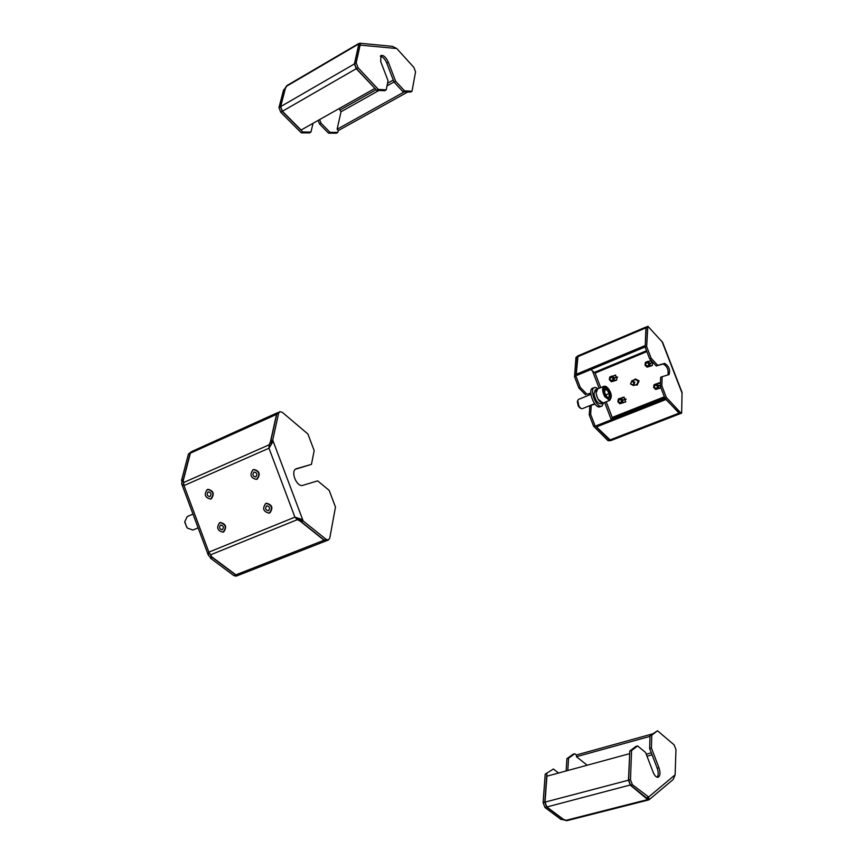 <?xml version="1.0" encoding="UTF-8"?>
<svg xmlns="http://www.w3.org/2000/svg" width="864" height="864" viewBox="0 0 864 864"><rect width="100%" height="100%" fill="white"/><g stroke="black" fill="none" stroke-linecap="round" stroke-linejoin="round"><path stroke-width="1.3" d="M631.573 750.546L637.632 745.934L635.861 746.42L629.791 751.032L631.573 750.546L630.482 779.695L632.383 784.674L630.58 785.149L628.679 780.17L629.791 751.032M651.402 748.03L649.642 748.505L650.02 735.653L657.536 730.782L651.769 735.167L651.402 748.03L658.973 767.772C660.55 772.805 660.247 775.969 658.087 777.276C656.305 777.47 654.685 775.85 653.227 772.427L645.602 752.533L637.632 745.934M650.02 735.653L651.769 735.167M648.637 796.997L675.119 774.824L673.196 779.458L649.166 799.675L648.637 796.997L632.383 784.674M675.119 774.824L675.972 749.606L674.158 744.898L657.536 730.782M648.216 797.353L646.412 797.818L630.58 785.149M649.642 748.505L657.212 768.236C658.573 772.308 658.552 775.31 657.126 777.254M576.526 755.158L574.765 753.764L573.134 754.218L566.924 758.646L568.577 758.192L567.788 770.504M574.765 753.764L568.577 758.192M566.719 820.681L561.784 819.374M553.392 769.025L545.206 774.133L553.392 769.025L558.554 773.01M544.946 807.484L561.125 819.536L562.81 819.104L546.642 807.041L544.946 807.484L543.11 802.645L545.206 774.133M566.125 770.947L566.924 758.646M543.11 802.645L544.795 802.202L546.88 773.68M544.795 802.202L546.642 807.041M629.467 753.71L546.912 776.185L545.011 802.127L546.847 806.965L563.555 819.439L567.108 820.627L648.281 800.032L630.353 785.192L628.452 780.203L629.683 753.883M647.6 797.839L647.546 799.61L565.672 820.411M647.773 797.98L648.281 800.032M646.715 798.271L646.726 797.731M647.212 797.612L647.752 797.958M649.166 799.675L648.497 799.88M652.244 733.968L576.536 754.942L576.428 756.702L587.196 765.223M649.998 736.366L576.428 756.702M272.722 440.068L270.821 440.91L271.285 442.13L273.175 441.299L272.722 440.068L278.662 413.197L279.752 411.653L282.355 412.344L307.919 434.041L314.183 450.652L311.44 464.378L296.287 468.742C289.98 470.923 296.73 487.674 302.962 485.309L317.66 480.859L329.195 490.417L335.48 507.071L329.767 538.132L328.493 539.978L326.581 540.724L324.302 540.162L326.214 539.406L328.493 539.978M300.424 520.096L300.208 521.154L297.302 519.674L294.905 517.136L302.681 519.696L303.145 520.927L326.214 539.406M270.821 440.91L276.793 414.05L279.752 411.653M295.52 469.195L311.44 464.378M298.166 518.13L301.223 521.705L324.302 540.162M183.287 481.01L181.98 481.594L181.537 480.406L188.428 454.021L191.592 451.602L190.404 453.157L183.298 480.438L184 485.59L181.688 483.829L208.375 555.304L210.168 557.107L211.561 556.546M208.375 555.304L208.85 552.139L211.831 556.87L235.904 574.841L324.065 540.227L326.354 540.799M181.688 483.829L181.98 481.594M181.537 480.406L183.287 479.628L190.166 453.233L188.428 454.021M210.168 557.107L210.611 558.295L233.896 575.64L235.678 574.949L238.01 575.435L235.904 574.841M210.611 558.295L212.393 557.572L235.678 574.949M238.01 575.435L236.239 576.137L233.896 575.64M191.344 451.699L190.166 453.233M270.389 445.835L269.147 444.809L270.4 441.936L276.577 414.169L277.668 412.625L191.57 451.613M300.758 520.474L302.681 519.696L273.175 441.299L268.985 448.222L269.147 444.809L183.276 482.695M270.4 441.936L271.264 442.66M300.208 521.154L324.065 540.227M210.254 554.947L297.302 519.674L297.648 517.968M271.285 442.13L270.94 445.003M303.145 520.927L301.223 521.705M222.404 529.708C224.057 527.267 223.484 525.69 220.698 524.988L220.504 525.074C218.851 527.526 219.424 529.092 222.221 529.783L222.404 529.708M219.553 522.752C216.259 527.666 217.404 530.809 222.988 532.181L223.355 532.03C226.66 527.137 225.526 523.994 219.953 522.59L219.553 522.752M223.366 532.051L223.744 531.911C227.048 527.018 225.914 523.876 220.342 522.472L220.234 522.504M187.088 527.699L184.831 522.385M192.996 514.112L187.218 516.564L184.81 521.64L186.613 526.975L187.607 528.228L192.942 530.032L198.126 527.861M209.866 496.627C211.68 494.273 211.183 492.674 208.364 491.832L208.256 491.875C206.442 494.23 206.939 495.828 209.758 496.66L209.866 496.627M207.446 489.488C203.828 494.23 204.833 497.416 210.47 499.068L210.665 499.003C214.304 494.294 213.311 491.098 207.684 489.413L207.446 489.488M210.848 498.96L211.064 498.895C214.693 494.186 213.7 490.99 208.073 489.305C213.538 490.774 214.628 493.927 211.356 498.766L210.956 498.874C214.24 494.046 213.149 490.892 207.684 489.413L207.155 489.618C203.893 494.478 204.995 497.632 210.47 499.068L210.859 498.96M266.749 505.818C264.838 508.27 265.367 509.89 268.337 510.7L268.391 510.678C270.313 508.237 269.784 506.617 266.814 505.807L266.749 505.818M269.222 513.108C273.046 508.237 271.998 504.986 266.058 503.356L265.928 503.399C262.105 508.291 263.174 511.542 269.125 513.14L269.222 513.108M266.058 503.356L266.436 503.237C272.203 504.652 273.359 507.859 269.903 512.86L269.503 513.011C272.981 507.978 271.825 504.76 266.058 503.356L265.626 503.528C262.181 508.55 263.347 511.758 269.125 513.14L269.6 512.978C273.424 508.118 272.376 504.868 266.436 503.237L266.306 503.28M253.919 472.122C252.212 474.606 252.774 476.215 255.593 476.939L255.863 476.842C257.58 474.358 257.018 472.759 254.2 472.014L253.919 472.122M256.835 479.196C260.269 474.25 259.157 471.031 253.519 469.552L252.947 469.768C249.534 474.736 250.657 477.943 256.306 479.401L256.835 479.196M257.224 479.088C260.647 474.142 259.546 470.934 253.897 469.444C259.708 471.15 260.712 474.401 256.921 479.218L257.224 479.088M623.311 397.235L622.447 397.591M659.081 382.871L658.238 383.206M614.812 375.322L616.972 377.19L616.648 380.084L614.056 380.992M650.441 360.677L652.655 362.567L652.309 365.494L649.652 366.433M625.115 401.965L625.428 399.082L623.268 397.202L621.756 397.807M660.442 384.037L659.027 382.828L657.569 383.411M680.508 412.582L681.653 413.111L680.173 413.694L679.018 413.165L680.508 412.582L666.338 397.44L661.856 385.862L660.366 386.456L660.636 377.298L662.116 376.693L661.856 385.862M666.338 397.44L664.848 398.023L660.366 386.456M657.731 365.364L656.24 365.969L649.652 358.83L645.181 347.285L646.661 346.669L651.143 358.225L657.731 365.364L664.6 363.398C668.984 366.131 670.464 369.868 669.038 374.598L662.116 376.693M649.652 358.83L651.143 358.225M681.653 413.111L682.063 392.461L662.623 342.371L647.838 326.225L646.661 346.669M679.018 413.165L664.848 398.023M656.24 365.969L663.131 364.003C667.138 366.152 668.736 369.803 667.937 374.933M647.384 327.218L645.926 327.834L645.181 347.285M645.926 327.834L647.838 326.225M577.973 355.838L575.942 357.469L574.528 376.715L578.869 387.979L580.273 387.396L586.991 394.243L590.803 393.109M574.528 376.715L575.932 376.132L580.273 387.396M594.421 372.535L590.803 369.598M611.626 419.677L612.101 418.252M590.663 414.364L595.015 425.65L593.6 426.211L589.248 414.925L589.842 405.864L591.246 405.292L590.663 414.364L589.248 414.925M608.051 440.716L610.654 440.651L608.051 440.716L593.6 426.211M586.991 394.243L590.803 393.26M585.576 394.816L578.869 387.979M575.942 357.469L577.843 355.882M609.466 440.165L595.015 425.65M577.336 356.875L575.932 376.132M595.048 404.114L591.246 405.292M596.516 426.913L665.96 399.492L679.979 413.748L610.826 440.575L596.516 426.913L596.603 425.617L665.269 398.466M646.261 326.916L645.235 345.773M645.062 345.578L576.234 374.296L578.016 355.817L646.186 326.938M576.234 374.296L577.195 375.268L645.192 346.939M633.409 385.517L636.833 384.48L638.248 381.186L635.386 379.631L631.94 380.646L630.526 383.951L633.409 385.517L634.813 382.212L631.94 380.646M633.755 382.612C632.016 380.97 631.055 381.348 630.893 383.767C632.632 385.409 633.582 385.02 633.755 382.612M637.189 385.031L639.122 380.873L635.375 378.983M635.18 384.977L637.027 385.085L638.777 380.97L635.202 379.026L633.722 380.117M612.036 380.57C613.505 378.918 613.17 377.849 611.021 377.363L610.934 377.395C609.466 379.048 609.8 380.117 611.95 380.603L612.036 380.57M611.053 381.316L613.148 380.668L613.591 378.335L611.928 376.65L609.822 377.298L609.39 379.631L611.312 381.683L609.325 379.663L609.714 377.039L612.155 376.034L614.358 378.097L613.969 380.732L611.528 381.726L616.496 380.149M613.148 380.668L616.604 380.106M613.591 378.335L617.674 377.158M611.928 376.65L615.686 375.138M579.809 407.797L578.297 406.134L577.357 401.771M590.922 394.351L578.524 399.406L577.714 400.496L578.977 406.264L580.943 408.467L582.293 408.683L594.702 403.672M598.18 399.319L603.104 403.002L609.66 400.367L604.746 396.662C602.24 391.522 601.97 388.076 603.947 386.316L597.402 388.984C595.415 390.744 595.674 394.189 598.18 399.319M604.746 390.301L606.787 389.47L604.735 389.297M605.848 394.848L609.131 393.52L606.787 389.47L607.273 388.724L609.941 393.336L609.131 393.52L609.152 397.332M604.724 393.034L604.638 389.156M607.133 397.192L604.757 392.958L604.735 388.854M607.284 397.332L604.66 392.926M609.152 397.386L607.338 397.559M597.737 388.854L596.063 392.915C597.391 399.373 599.735 402.754 603.115 403.045L603.428 402.872M597.391 388.951L595.285 389.804L593.957 393.779C595.274 400.226 597.629 403.596 601.009 403.888L603.115 403.045M603.72 402.754L601.938 406.188L599.065 407.02C593.6 406.782 587.714 389.632 592.596 388.228L595.523 387.396L598.028 388.735M601.938 406.188L600.815 406.318C595.372 406.08 589.464 388.919 594.346 387.515M620.698 402.635C622.037 400.928 621.648 399.87 619.52 399.492L619.369 399.546C618.019 401.263 618.419 402.311 620.546 402.7L620.698 402.635M621.81 402.646L622.069 400.27L620.298 398.725L618.246 399.546L617.987 401.911L619.769 403.466L622.512 402.84L619.844 403.78L617.857 401.738L618.376 398.952L620.698 398.142L622.825 400L622.512 402.84L625.795 401.792M619.769 403.466L623.344 402.775M622.069 400.27L625.417 399.179M620.298 398.725L623.376 397.3M646.52 362.772C645.149 364.489 645.527 365.558 647.654 365.98L647.87 365.904C649.242 364.187 648.864 363.118 646.736 362.696L646.52 362.772M646.92 366.746L649.004 365.893L649.285 363.485L647.471 361.93L645.386 362.783L645.106 365.191L646.985 367.081L645.03 365.267L645.365 362.372L647.87 361.346L650.117 363.442L649.706 366.109L647.201 367.135L652.115 365.58M647.471 361.93L651.078 360.461M649.004 365.893L652.331 365.364M649.285 363.485L652.579 362.502M656.424 388.336C657.947 386.64 657.601 385.56 655.366 385.096L655.312 385.117C653.789 386.824 654.145 387.904 656.392 388.346L656.424 388.336M657.569 388.433L658.033 386.068L656.327 384.361L654.167 385.009L653.713 387.374L655.409 389.092L658.249 388.67L655.657 389.459L653.616 387.407L654.026 384.739L656.543 383.735L658.724 385.614L658.249 388.67L660.895 387.839M658.033 386.068L660.398 385.333M656.327 384.361L659.945 382.795M654.167 385.009L655.463 384.167M358.776 45.878L358.29 44.237L359.694 43.2L392.407 46.343L396.781 48.546L413.813 67.338L415.562 71.863L411.998 91.238L404.525 90.839L402.959 91.714L394.038 82.048L395.604 81.173L404.525 90.839M411.998 91.238L410.432 92.102L402.959 91.714M386.219 89.856L384.631 90.742L376.769 90.331L378.356 89.435L386.219 89.856L388.044 80.698L380.711 61.56L380.97 55.49C383.551 54.983 385.992 57.208 388.314 62.165L395.604 81.173M359.694 43.2L360.698 45.144L360.115 45.09L356.184 62.888L358.009 67.673L378.356 89.435M380.322 56.171C382.806 56.678 384.955 58.979 386.759 63.061L394.038 82.048M358.009 67.673L356.422 68.591L376.769 90.331M356.422 68.591L354.586 63.806L356.184 62.888M360.115 45.09L358.538 46.019L354.586 63.806M280.724 112.212L278.964 107.568L283.597 89.845L285.077 88.981L280.454 106.704L282.226 111.348L280.724 112.212L301.277 132.84L309.452 132.926L310.943 132.095L313.038 123.304M301.277 132.84L302.767 131.998L310.943 132.095M284.245 89.467L286.718 85.795M330.005 132.322L337.781 132.419L336.312 133.229L328.525 133.142L319.507 123.962L320.987 123.131L330.005 132.322L328.525 133.142M318.157 120.409L319.507 123.962M338.224 130.41L337.781 132.419M282.226 111.348L302.767 131.998M319.637 119.578L320.987 123.131M339.077 108.605L341.021 111.769L337.111 129.254L404.46 91.789M358.506 43.643L287.14 85.45L285.433 88.301L280.66 106.607L354.402 63.936L356.238 68.72L374.792 88.225M358.484 45.554L354.402 63.936M286.394 86.335L358.29 44.237L359.446 45.49L358.895 43.632M407.808 91.962L338.364 130.54L337.111 129.254M374.738 88.484L301.104 130.032L282.431 111.262L280.66 106.607M254.07 472.057C252.18 474.476 252.688 476.107 255.593 476.939L255.712 476.906C257.612 474.487 257.105 472.867 254.2 472.014L254.07 472.057M256.532 479.326C260.334 474.509 259.33 471.247 253.519 469.552L253.249 469.638C249.458 474.476 250.484 477.727 256.306 479.401L256.532 479.326M268.542 510.613C270.27 508.108 269.698 506.509 266.814 505.807L266.598 505.883C264.87 508.399 265.453 509.998 268.337 510.7L268.542 510.613M208.105 491.929C206.474 494.359 207.025 495.936 209.758 496.66L210.006 496.562C211.648 494.143 211.097 492.566 208.364 491.832L208.105 491.929M222.264 529.772C224.089 527.386 223.571 525.798 220.698 524.988L220.644 525.01C218.819 527.396 219.337 528.984 222.221 529.783L222.264 529.772M219.845 522.623C216.184 527.407 217.231 530.593 222.988 532.181L223.063 532.148C226.735 527.396 225.698 524.21 219.953 522.59L219.845 522.623M223.376 532.051L223.452 532.03C227.124 527.278 226.087 524.092 220.342 522.472L219.953 522.59M655.193 385.16C653.821 386.91 654.21 387.968 656.392 388.346L656.543 388.292C657.925 386.554 657.536 385.484 655.366 385.096L655.193 385.16M656.154 384.318L654.059 385.16L653.778 387.569L655.592 389.135L657.688 388.292L657.968 385.884L656.154 384.318L659.146 382.925M655.592 389.135L659.059 388.498M657.688 388.292L660.852 387.72M657.968 385.884L660.409 385.085M646.639 362.729C645.127 364.403 645.462 365.494 647.654 365.98L647.752 365.947C649.264 364.273 648.929 363.193 646.736 362.696L646.639 362.729M647.654 361.962L645.494 362.632L645.041 365.008L646.736 366.703L648.896 366.044L649.35 363.668L647.654 361.962L651.218 360.526M648.896 366.044L652.255 365.526M649.35 363.668L653.13 362.599M619.477 399.503C617.998 401.177 618.354 402.246 620.546 402.7L620.579 402.678C622.058 401.004 621.713 399.946 619.52 399.492L619.477 399.503M618.365 399.395L617.922 401.728L619.585 403.423L621.691 402.786L622.134 400.464L620.471 398.758L618.365 399.395L619.715 398.531M620.471 398.758L624.197 397.159M621.691 402.786L625.655 401.965M622.134 400.464L626.184 399.179M610.826 377.438C609.487 379.134 609.865 380.182 611.95 380.603L612.144 380.527C613.483 378.832 613.116 377.784 611.021 377.363L610.826 377.438M611.744 376.607L609.714 377.438L609.455 379.814L611.226 381.359L613.256 380.527L613.526 378.151L611.744 376.607L615.47 375.095M613.256 380.527L616.669 379.955M613.526 378.151L616.896 377.136M630.364 784.955L546.847 806.965M647.017 756.205L652.072 754.844M545.011 802.127L628.452 780.203M651.305 752.836L646.25 754.207M657.212 768.236L658.973 767.772M628.679 780.17L630.482 779.695M268.985 448.222L294.905 517.136L208.85 552.139L184 485.59L268.985 448.222M276.728 414.31L190.404 453.157M278.662 413.197L276.793 414.05M295.931 468.914L296.665 468.601M600.718 387.634L595.091 373.075L646.855 351.605M664.373 396.792L612.22 417.442L606.172 401.771M682.15 393.358L662.051 341.572M592.682 371.488L599.162 388.271M604.616 402.397L611.323 419.796M612.014 418.468L664.697 397.624M594.248 372.449L646.52 350.752M609.628 440.089L678.823 413.23M645.743 327.931L577.508 356.821M663.131 364.003L664.6 363.398M605.405 396.209C610.999 401.63 612.263 399.589 609.206 390.085C603.612 384.62 602.348 386.662 605.405 396.209M609.941 393.336L609.973 397.753M604.638 388.508L607.273 388.724M396.241 48.492L360.698 45.144M278.964 107.568L280.454 106.704M340.297 109.879L376.153 89.672M387.526 83.268L393.26 80.039M341.021 111.769L378.929 90.45M387.007 85.903L394.006 81.961M356.238 68.72L282.431 111.262M386.759 63.061L388.314 62.165M326.344 540.799L238.237 575.327M184.831 522.601L184.81 521.64M186.937 527.537L187.607 528.228M579.776 407.776L580.943 408.467M609.66 400.367C611.928 397.537 611.788 394.081 609.217 389.988C607.403 387.04 605.642 385.819 603.947 386.316M609.379 397.354L607.198 397.192M577.346 401.803L577.714 400.496"/></g></svg>
